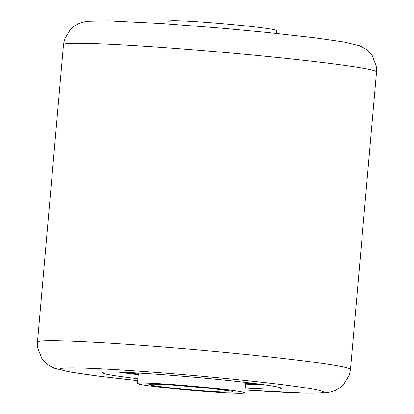 <?xml version="1.0" encoding="UTF-8"?>
<svg xmlns="http://www.w3.org/2000/svg" width="414" height="414" viewBox="0 0 414 414"><rect width="100%" height="100%" fill="white"/><g stroke="black" fill="none" stroke-linecap="round" stroke-linejoin="round"><path stroke-width="0.62" d="M137.94 378.686A90.045 3.54 5 0 1 102.113 372.704A90.045 3.54 5 0 1 150.929 373.816A90.045 3.54 5 0 1 281.52 388.399A90.045 3.54 5 0 1 245.202 388.068M168.969 24.012L169.217 21.135A53.836 2.117 5 0 1 210.814 22.703A53.836 2.117 5 0 1 270.999 29.094A53.836 2.117 5 0 1 276.485 30.517L276.231 33.394M152.357 373.914A53.836 2.117 -175 0 0 153.915 374.116M245.673 382.686A74.53 2.929 -175 0 0 249.254 382.836M134.855 372.833A74.53 2.929 -175 0 0 138.411 373.299M126.798 372.424A74.53 2.929 -175 0 0 138.343 374.065M245.606 383.447A74.53 2.929 -175 0 0 257.26 383.835M165.274 387.778A53.836 2.117 -175 0 0 244.783 392.87A53.836 2.117 -175 0 0 217.024 388.58A53.836 2.117 -175 0 0 137.515 383.488A53.836 2.117 -175 0 0 165.274 387.778M245.036 389.972A132.195 5.196 -175 0 0 251.847 390.438A132.195 5.196 -175 0 0 309.035 388.415A132.195 5.196 -175 0 0 131.787 370.665A132.195 5.196 -175 0 0 60.165 369.184A132.195 5.196 -175 0 0 137.769 380.585M122.647 344.008A157.103 6.174 5 0 1 350.492 369.448L376.523 71.938A157.103 6.174 -175 0 0 148.678 46.497A157.103 6.174 -175 0 0 63.508 44.552L37.477 342.067A157.103 6.174 5 0 1 122.647 344.008M265.198 384.916L245.549 384.073A86.215 3.39 -175 0 0 265.11 384.906M118.88 372.114A86.215 3.39 -175 0 0 138.286 374.68M170.894 387.866A42.15 1.656 -175 0 0 227.928 392.193A42.15 1.656 -175 0 0 211.404 388.492A42.15 1.656 -175 0 0 154.37 384.166A42.15 1.656 -175 0 0 170.894 387.866M245.031 389.993L305.853 393.196L326.144 392.782L331.034 391.903L335.231 390.464L339.718 387.97L343.387 384.87L349.38 374.949L350.492 369.448M63.508 44.552L64.62 39.051L70.613 29.135L74.282 26.035L78.769 23.541L82.966 22.102L87.856 21.217L108.147 20.809L161.651 23.51L221.909 28.193L266.802 32.421L314.505 37.762L344.163 42.021L359.683 45.788L365.189 48.624L369.019 51.724L372.119 55.398L376.388 66.38L376.523 71.938M137.769 380.611L99.495 376.243L69.837 371.984L54.317 368.217L48.811 365.381L44.981 362.276L41.881 358.607L37.612 347.625L37.477 342.067M118.787 372.108L138.286 374.686M245.693 382.417L244.783 392.87M150.898 384.192L150.624 384.264C150.396 384.29 151.136 383.995 159.907 384.347L174.051 385.17L211.326 388.487L231.483 391.24M138.431 373.035L137.515 383.488"/></g></svg>
